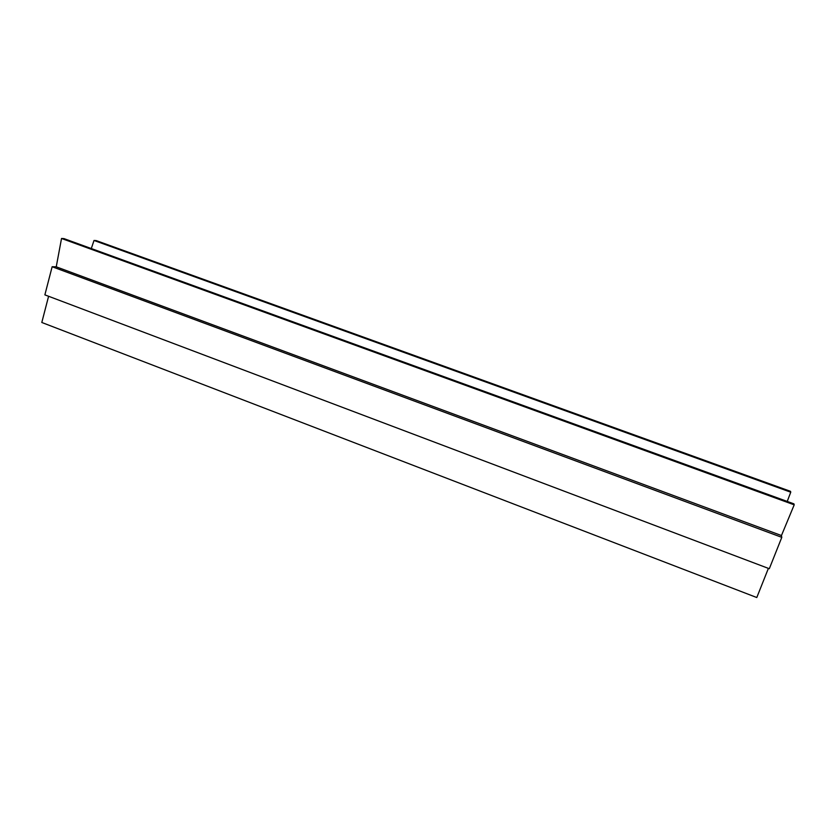 <?xml version="1.0" encoding="UTF-8"?>
<svg xmlns="http://www.w3.org/2000/svg" width="836" height="836" viewBox="0 0 836 836"><rect width="100%" height="100%" fill="white"/><g stroke="black" fill="none" stroke-linecap="round" stroke-linejoin="round"><path stroke-width="1.25" d="M61.53 238.469L794.2 504.829L793.939 503.868L63.985 238.615L61.53 238.469L56.242 266.82L52.145 266.736L44.872 294.868L769.308 568.72L781.796 537.349L52.145 266.736M794.2 504.829L781.451 535.542L56.242 266.82M781.451 535.542L781.796 537.349M48.592 296.278L41.8 322.477L756.789 597.531L768.388 568.375M94.008 240.465L790.751 492.195L790.522 491.338L96.224 240.601L94.008 240.465L91.302 248.553M790.751 492.195L787.23 501.433"/></g></svg>
